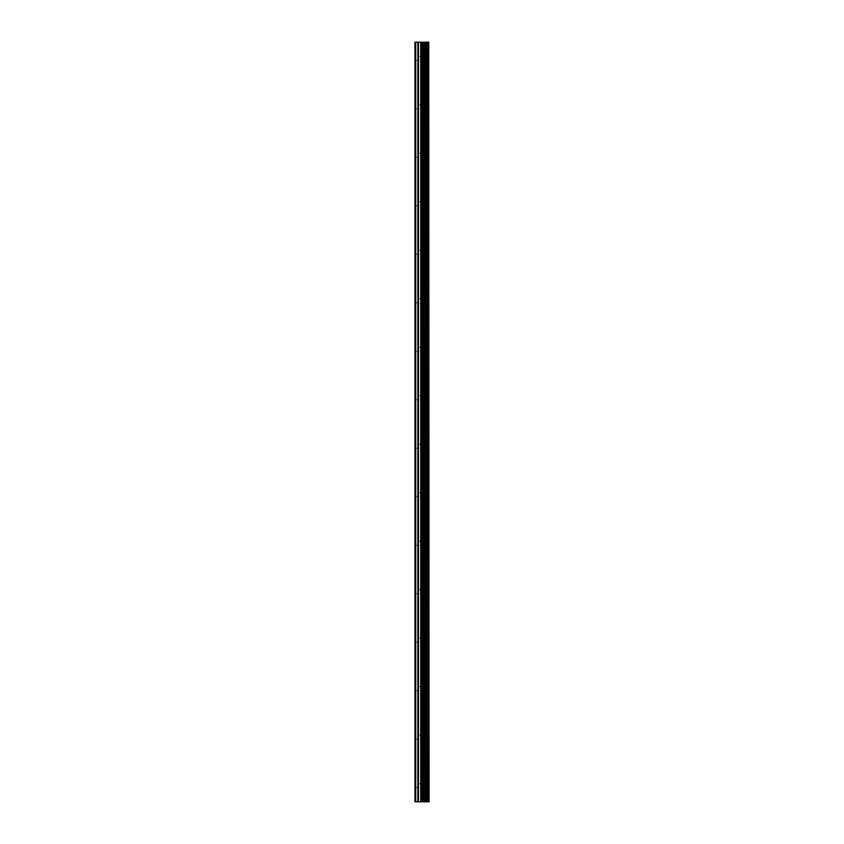 <?xml version="1.0" encoding="UTF-8"?>
<svg xmlns="http://www.w3.org/2000/svg" width="844" height="844" viewBox="0 0 844 844"><rect width="100%" height="100%" fill="white"/><g stroke="black" fill="none" stroke-linecap="round" stroke-linejoin="round"><path stroke-width="0.63" stroke-dasharray="4.22 3.17" d="M423.815 785.637L423.815 787.663L423.815 785.637M414.931 785.637L414.931 787.663L414.931 785.637M423.815 737.15L423.815 739.175L423.815 737.15M414.931 737.15L414.931 739.175L414.931 737.15M423.815 688.672L423.815 686.647L423.815 688.672M414.931 688.672L414.931 686.647L414.931 688.672M423.815 640.185L423.815 638.159L423.815 640.185M414.931 640.185L414.931 638.159L414.931 640.185M423.815 591.697L423.815 593.722L423.815 591.697M414.931 591.697L414.931 593.722L414.931 591.697M423.815 543.209L423.815 545.235L423.815 543.209M414.931 543.209L414.931 545.235L414.931 543.209M423.815 494.732L423.815 492.706L423.815 494.732M414.931 494.732L414.931 492.706L414.931 494.732M423.815 446.244L423.815 444.218L423.815 446.244M414.931 446.244L414.931 444.218L414.931 446.244M423.815 397.756L423.815 399.782L423.815 397.756M414.931 397.756L414.931 399.782L414.931 397.756M423.815 349.268L423.815 351.294L423.815 349.268M414.931 349.268L414.931 351.294L414.931 349.268M423.815 300.791L423.815 298.765L423.815 300.791M414.931 300.791L414.931 298.765L414.931 300.791M423.815 252.303L423.815 250.278L423.815 252.303M414.931 252.303L414.931 250.278L414.931 252.303M423.815 203.815L423.815 205.841L423.815 203.815M414.931 203.815L414.931 205.841L414.931 203.815M423.815 155.328L423.815 157.353L423.815 155.328M414.931 155.328L414.931 157.353L414.931 155.328M423.815 106.85L423.815 104.825L423.815 106.85M414.931 106.85L414.931 104.825L414.931 106.85M423.815 58.363L423.815 56.337L423.815 58.363M414.931 58.363L414.931 56.337L414.931 58.363M423.192 801.8L420.607 801.8L423.192 801.8M420.607 801.8L423.076 801.8L420.607 801.8M415.733 801.8L415.733 42.2L414.931 42.2L414.931 801.8L417.885 801.8L417.885 42.2L429.068 42.2L429.068 801.8L428.478 801.8L428.478 42.2M428.478 801.8L417.885 801.8M423.192 42.2L422.084 42.2L423.192 42.2M421.905 42.2L420.797 42.2L421.905 42.2M420.607 42.2L423.382 42.2L420.607 42.2M415.733 42.2L417.885 42.2M423.73 801.8L423.73 42.2M424.004 801.8L424.004 42.2M428.741 801.8L428.741 42.2M418.455 801.8L418.455 42.2M420.734 801.8L420.734 42.2M421.304 801.8L421.304 42.2M422.559 801.8L422.559 42.2M423.129 801.8L423.129 42.2M425.281 801.8L425.281 42.2M425.397 801.8L425.397 42.2M425.524 801.8L425.524 42.2M425.809 801.8L425.809 42.2M426.663 801.8L426.663 42.2M426.948 801.8L426.948 42.2M427.096 801.8L427.096 42.2M427.201 801.8L427.201 42.2M414.931 787.663L423.815 787.663L424.986 785.637L423.815 783.622L414.931 783.622M414.931 739.175L423.815 739.175L424.986 737.15L423.815 735.135L414.931 735.135M414.931 690.687L423.815 690.687L424.986 688.672L423.815 686.647L414.931 686.647M414.931 642.2L423.815 642.2L424.986 640.185L423.815 638.159L414.931 638.159M414.931 593.722L423.815 593.722L424.986 591.697L423.815 589.682L414.931 589.682M414.931 545.235L423.815 545.235L424.986 543.209L423.815 541.194L414.931 541.194M414.931 496.747L423.815 496.747L424.986 494.732L423.815 492.706L414.931 492.706M414.931 448.259L423.815 448.259L424.986 446.244L423.815 444.218L414.931 444.218M414.931 399.782L423.815 399.782L424.986 397.756L423.815 395.741L414.931 395.741M414.931 351.294L423.815 351.294L424.986 349.268L423.815 347.253L414.931 347.253M414.931 302.806L423.815 302.806L424.986 300.791L423.815 298.765L414.931 298.765M414.931 254.318L423.815 254.318L424.986 252.303L423.815 250.278L414.931 250.278M414.931 205.841L423.815 205.841L424.986 203.815L423.815 201.8L414.931 201.8M414.931 157.353L423.815 157.353L424.986 155.328L423.815 153.313L414.931 153.313M414.931 108.865L423.815 108.865L424.986 106.85L423.815 104.825L414.931 104.825M414.931 60.378L423.815 60.378L424.986 58.363L423.815 56.337L414.931 56.337"/><path stroke-width="1.27" d="M428.741 42.2L429.068 801.8L428.741 42.2L414.931 42.2L414.931 801.8L415.733 801.8L415.733 42.2M415.733 801.8L428.741 801.8M428.478 801.8L428.478 42.2M424.004 801.8L424.004 42.2M423.73 801.8L423.73 42.2M427.201 801.8L427.201 42.2M427.096 801.8L427.096 42.2M426.948 801.8L426.948 42.2M426.663 801.8L426.663 42.2M425.809 801.8L425.809 42.2M425.524 801.8L425.524 42.2M425.397 801.8L425.397 42.2M425.281 801.8L425.281 42.2M423.129 801.8L423.129 42.2M422.559 801.8L422.559 42.2M421.304 801.8L421.304 42.2M420.734 801.8L420.734 42.2M418.455 801.8L418.455 42.2M417.885 801.8L417.885 42.2"/></g></svg>
